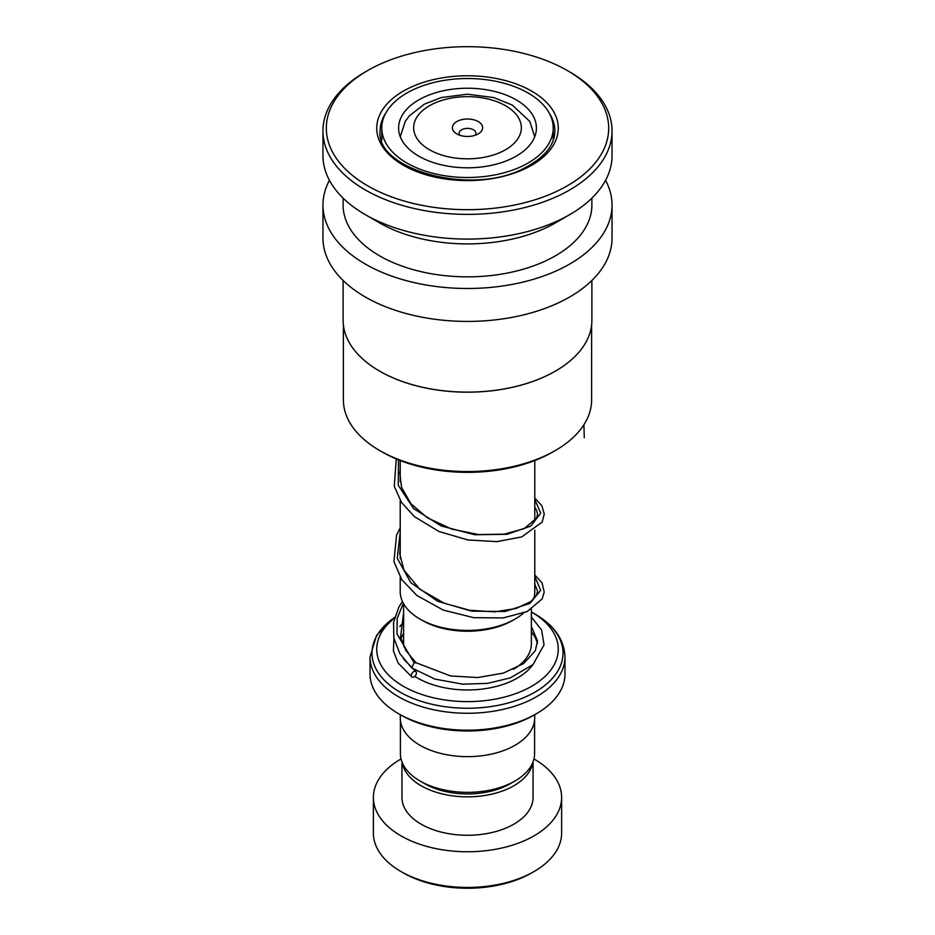 <?xml version="1.0" encoding="UTF-8"?>
<svg xmlns="http://www.w3.org/2000/svg" width="935" height="935" viewBox="0 0 935 935"><rect width="100%" height="100%" fill="white"/><g stroke="black" fill="none" stroke-linecap="round" stroke-linejoin="round"><path stroke-width="1.4" d="M534.598 720.289L534.598 753.622A67.098 38.732 180 0 1 514.94 781.017L510.288 783.705A60.506 34.934 180 0 1 424.712 783.705L420.06 781.017A67.098 38.732 180 0 1 400.402 753.622L400.402 720.289M514.94 781.017A67.098 38.732 180 0 1 420.06 781.017L424.712 783.705M515.08 619.052L512.707 620.419A63.931 36.909 180 0 1 422.293 620.419L419.92 619.052A67.285 38.849 0 0 0 515.08 619.052A67.285 38.849 0 0 0 523.518 613.103M533.417 599.382A67.285 38.849 0 0 0 534.785 591.586L534.785 530.203M478.194 121.562A15.124 8.731 0 0 0 456.806 121.562A15.124 8.731 0 0 0 456.806 133.915L456.806 133.915A15.124 8.731 0 0 0 478.194 133.915A15.124 8.731 0 0 0 478.194 121.562M475.109 135.294A8.403 4.85 0 0 0 475.903 133.226A8.403 4.85 0 0 0 473.437 129.801A8.403 4.85 0 0 0 464.286 128.749A8.403 4.85 0 0 0 459.097 133.226A8.403 4.85 0 0 0 459.891 135.294M536.433 713.709L534.049 715.088A94.119 54.335 180 0 1 400.951 715.088L398.567 713.721A97.485 56.275 0 0 0 536.433 713.709A97.485 56.275 0 0 0 564.985 673.925L564.985 656.978A97.485 56.275 180 0 1 504.806 708.975A97.485 56.275 180 0 1 398.567 696.774A97.485 56.275 180 0 1 370.015 656.978L370.015 673.925A97.485 56.275 0 0 0 398.567 713.709A97.485 56.275 0 0 0 398.567 713.721L400.951 715.088M394.476 618.105A90.753 52.395 0 0 0 403.324 686.267A90.753 52.395 0 0 0 531.676 686.267A90.753 52.395 0 0 0 531.676 612.168L535.042 614.108A95.51 55.142 0 0 1 535.042 692.087A95.51 55.142 0 0 1 399.958 692.087A95.51 55.142 0 0 1 394.652 617.439L376.571 635.403L370.015 656.978M534.726 714.702L534.726 717.835A67.227 38.814 180 0 1 493.224 753.692A67.227 38.814 180 0 1 419.967 745.277A67.227 38.814 180 0 1 400.274 717.835L400.274 714.702M564.985 656.978C564.237 639.575 554.256 625.281 535.042 614.108L531.676 612.168A90.753 52.395 0 0 0 531.372 611.993M400.215 577.234L400.215 591.586A67.285 38.849 0 0 0 419.92 619.052L422.293 620.419M534.049 871.525L531.676 872.904A90.753 52.395 180 0 1 403.324 872.904L400.951 871.525A94.119 54.335 0 0 0 534.049 871.525A94.119 54.335 0 0 0 561.619 833.108L561.619 797.426A94.119 54.335 0 0 0 534.049 758.998A94.119 54.335 0 0 0 533.955 758.951M402.26 762.668A65.543 37.844 0 0 0 421.147 785.762A65.543 37.844 0 0 0 489.624 794.621A65.543 37.844 0 0 0 532.74 762.668M401.957 761.896L401.957 797.426A65.543 37.844 0 0 0 421.147 824.191A65.543 37.844 0 0 0 492.581 832.384A65.543 37.844 0 0 0 533.043 797.426L533.043 761.896M401.045 758.951A94.119 54.335 0 0 0 373.381 797.426A94.119 54.335 0 0 0 400.951 835.855A94.119 54.335 0 0 0 503.521 847.624A94.119 54.335 0 0 0 561.619 797.426M373.381 797.426L373.381 833.108A94.119 54.335 0 0 0 400.951 871.525L403.324 872.904M591.61 325.029L591.61 399.899A124.11 71.656 180 0 1 555.261 450.565L552.877 451.944A120.744 69.716 180 0 1 545.421 455.894A120.744 69.716 180 0 1 382.123 451.944L379.739 450.565A124.11 71.656 180 0 1 343.39 399.899L343.39 325.029M555.261 450.565A124.11 71.656 180 0 1 547.594 454.632A124.11 71.656 180 0 1 379.739 450.565M555.355 371.137A124.11 71.656 180 0 1 555.261 371.195A124.11 71.656 180 0 1 547.594 375.262A124.11 71.656 180 0 1 379.739 371.195A124.11 71.656 180 0 1 379.645 371.137M591.878 280.488L591.878 320.308A124.378 71.808 180 0 1 555.448 371.09A124.378 71.808 180 0 1 547.77 375.157A124.378 71.808 180 0 1 379.552 371.09A124.378 71.808 180 0 1 343.122 320.308L343.122 280.488M605.564 180.338A144.539 83.449 180 0 1 612.039 205.034A144.539 83.449 180 0 1 560.79 268.777A144.539 83.449 180 0 1 406.632 280.734A144.539 83.449 180 0 1 322.961 205.034A144.539 83.449 180 0 1 329.436 180.338M612.039 205.034L612.039 237.969A144.539 83.449 180 0 1 560.79 301.713A144.539 83.449 180 0 1 406.632 313.669A144.539 83.449 180 0 1 322.961 237.969L322.961 205.034M567.335 70.557L569.707 71.925A144.539 83.449 180 0 1 612.039 130.935L612.039 155.631A144.539 83.449 180 0 1 569.707 214.641L555.448 222.881A124.378 71.808 180 0 1 547.77 226.948A124.378 71.808 180 0 1 379.552 222.881L365.293 214.641A144.539 83.449 180 0 1 322.961 155.631L322.961 130.935A144.539 83.449 180 0 1 365.293 71.925L367.665 70.557A141.185 81.509 180 0 1 376.384 65.929A141.185 81.509 180 0 1 567.335 70.557A141.185 81.509 180 0 1 558.616 190.448A141.185 81.509 180 0 1 363.575 183.353A141.185 81.509 180 0 1 367.665 70.557M591.878 198.15L591.878 205.034A124.378 71.808 180 0 1 547.77 259.883A124.378 71.808 180 0 1 415.128 270.168A124.378 71.808 180 0 1 343.122 205.034L343.122 198.15M569.707 214.641A144.539 83.449 180 0 1 560.79 219.374A144.539 83.449 180 0 1 365.293 214.641M612.039 130.935A144.539 83.449 180 0 1 560.79 194.679A144.539 83.449 180 0 1 406.632 206.623A144.539 83.449 180 0 1 322.961 130.935M503.696 161.872A68.909 39.784 0 0 0 536.409 128.013A68.909 39.784 0 0 0 501.067 93.266A68.909 39.784 0 0 0 431.304 94.166A68.909 39.784 0 0 0 398.591 128.013A68.909 39.784 0 0 0 433.933 162.76A68.909 39.784 0 0 0 503.696 161.872M422.468 85.903A85.716 49.485 0 0 0 381.784 128.013A85.716 49.485 0 0 0 425.741 171.234A85.716 49.485 0 0 0 512.532 170.123A85.716 49.485 0 0 0 553.216 128.013A85.716 49.485 0 0 0 509.259 84.793A85.716 49.485 0 0 0 422.468 85.903M531.372 617.053L541.587 629.968L544.053 644.776L532.997 664.61L510.346 677.875L487.591 683.368L462.79 684.186L434.833 679.067L411.645 667.882L414.135 662.786L416.11 662.857M413.878 677.01A3.366 2.08 123.8 0 0 416.18 674.275A3.366 2.08 123.8 0 0 415.83 671.529A3.366 2.08 123.8 0 0 413.878 671.517A3.366 2.08 123.8 0 0 411.575 674.252A3.366 2.08 123.8 0 0 411.926 676.998A3.366 2.08 123.8 0 0 413.878 677.01M583.919 424.724L584.27 437.685M531.372 609.328L531.372 643.724A63.872 36.874 180 0 1 513.467 669.331M429.422 149.717A53.844 31.089 0 0 0 505.578 149.717A53.844 31.089 0 0 0 505.578 105.76A53.844 31.089 0 0 0 429.422 105.76A53.844 31.089 0 0 0 429.422 149.717M403.85 646.751A63.872 36.874 180 0 1 403.628 643.724L403.628 603.811M532.588 664.995A70.593 40.754 180 0 1 417.583 678.039A70.593 40.754 180 0 1 414.813 676.344M531.372 631.861A70.593 40.754 180 0 1 537.415 643.607M549.09 112.855A87.399 50.455 180 0 1 554.899 130.935C554.665 145.252 544.567 157.594 524.605 167.938C471.988 196.876 375.192 169.504 380.101 130.935A87.399 50.455 180 0 1 385.91 112.855M408.922 88.159A90.753 52.395 180 0 1 536.83 94.365A90.753 52.395 180 0 1 526.078 168.218A90.753 52.395 180 0 1 398.17 162A90.753 52.395 180 0 1 408.922 88.159M414.135 662.786L397.024 633.965L397.2 618.362L403.336 603.285M534.785 576.474L540.699 590.301L529.958 603.437L505.04 611.478L471.707 611.186L437.662 601.263L410.769 582.634L397.246 558.218L400.215 532.295M534.785 499.629L540.757 513.14L530.753 526.101L506.992 534.329L474.746 534.738L441.145 525.949L413.621 508.617L398.263 485.288L398.485 459.856M534.785 460.534L534.785 521.017M534.726 136.755L529.759 121.386L512.298 105.094L493.914 97.602L467.442 94.19L441.262 97.556L424.443 104.124L409.261 115.917L405.264 121.351L400.274 136.755M400.215 460.534L400.215 481.794M400.215 500.377L400.215 558.627M381.784 128.013L381.784 140.402M553.216 128.013L553.216 140.402M381.784 139.163A10.086 10.086 0 0 0 381.574 139.782M416.017 662.751L406.012 650.748L400.531 637.202L403.628 612.577M534.785 584.13L537.52 590.978L536.632 594.929L531.115 601.392L516.26 608.463L494.755 611.841L469.662 610.274L444.464 603.332L419.792 589.202L404.049 570.292L399.736 553.8L400.215 546.508M534.785 507.284L536.596 510.148L537.52 514.121L536.737 517.85L524.219 528.637L504.21 534.154L478.708 534.586L451.71 529.081L427.33 517.78L410.956 503.766L401.583 487.416L399.806 473.11L400.215 469.674M415.888 662.67L450.576 675.97L477.656 677.548L503.334 673.13L523.682 663.523L535.311 650.713L537.52 640.931L531.372 626.508M403.628 632.913L400.893 638.757M403.488 658.883L415.83 671.529M403.628 622.055L399.818 626.555M393.951 638.57L393.39 650.877L398.193 663.125L411.926 676.998M411.645 667.882L399.888 653.647L393.81 637.915L393.577 622.266L398.871 607.096L402.412 601.427M534.785 574.955L542.043 582.879L544.217 592.019L542.183 598.879L527.211 611.525L503.334 617.906L473.729 617.673L443.248 610.076L416.928 595.513L401.84 579.758L393.916 561.538L396.569 535.065L400.215 527.924M534.785 498.098L541.832 505.66L544.252 514.075L542.16 522.057L521.718 536.924L496.999 541.622L467.909 539.962L438.912 531.466L414.427 516.646L401.512 502.422L394.266 486.27L396.276 458.933"/></g></svg>
